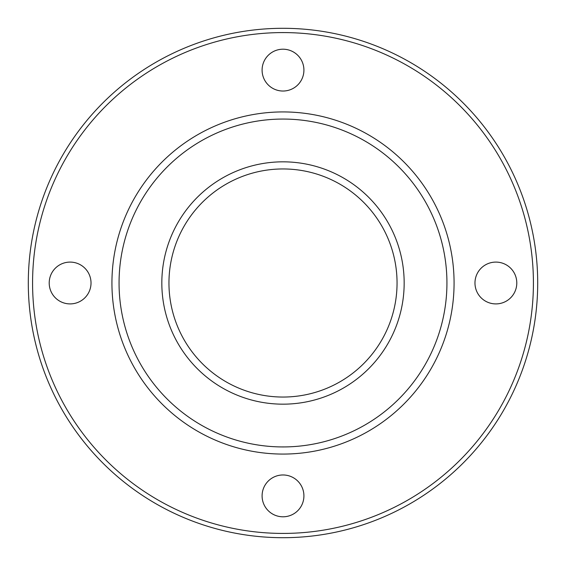 <?xml version="1.0" encoding="UTF-8"?>
<svg xmlns="http://www.w3.org/2000/svg" width="566" height="566" viewBox="0 0 566 566"><rect width="100%" height="100%" fill="white"/><g stroke="black" fill="none" stroke-linecap="round" stroke-linejoin="round"><path stroke-width="0.85" d="M474.973 283A20.907 20.907 0 0 0 506.337 301.105A20.907 20.907 0 0 0 506.337 264.895A20.907 20.907 0 0 0 474.973 283M262.093 495.887A20.907 20.907 0 0 0 293.457 513.992A20.907 20.907 0 0 0 293.457 477.775A20.907 20.907 0 0 0 262.093 495.887M49.207 283A20.907 20.907 0 0 0 80.57 301.105A20.907 20.907 0 0 0 80.57 264.895A20.907 20.907 0 0 0 49.207 283M262.093 70.113A20.907 20.907 0 0 0 293.457 88.225A20.907 20.907 0 0 0 293.457 52.008A20.907 20.907 0 0 0 262.093 70.113M28.3 283A254.7 254.7 0 0 0 410.35 503.577A254.7 254.7 0 0 0 410.35 62.423A254.7 254.7 0 0 0 28.3 283M111.934 283A171.066 171.066 0 0 0 368.537 431.151A171.066 171.066 0 0 0 368.537 134.85A171.066 171.066 0 0 0 111.934 283A171.066 171.066 0 0 0 368.537 431.151A171.066 171.066 0 0 0 368.537 134.85A171.066 171.066 0 0 0 111.934 283M168.958 283A114.042 114.042 0 0 0 340.025 381.767A114.042 114.042 0 0 0 340.025 184.233A114.042 114.042 0 0 0 168.958 283A114.042 114.042 0 0 0 340.025 381.767A114.042 114.042 0 0 0 340.025 184.233A114.042 114.042 0 0 0 168.958 283M32.573 283A250.427 250.427 0 0 0 408.213 499.87A250.427 250.427 0 0 0 408.213 66.13A250.427 250.427 0 0 0 32.573 283M119.058 283A163.942 163.942 0 0 0 364.971 424.974A163.942 163.942 0 0 0 364.971 141.026A163.942 163.942 0 0 0 119.058 283M161.826 283A121.174 121.174 0 0 0 343.583 387.936A121.174 121.174 0 0 0 343.583 178.064A121.174 121.174 0 0 0 161.826 283"/></g></svg>
